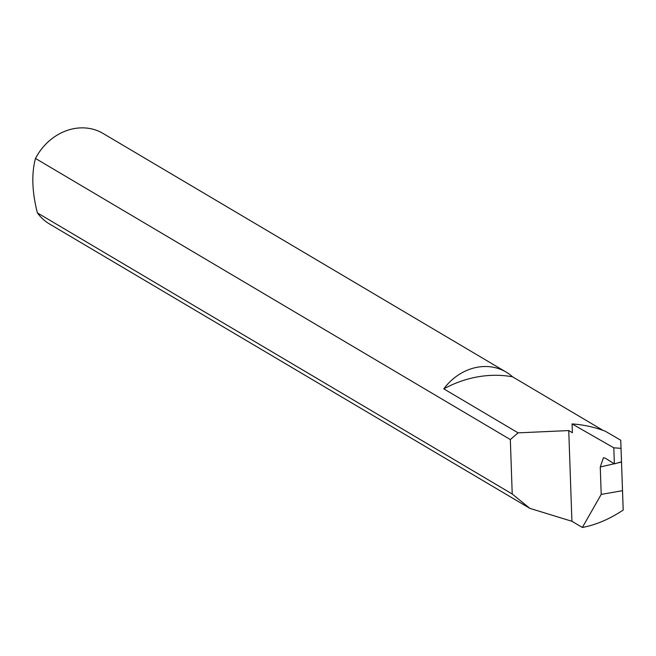 <?xml version="1.0" encoding="UTF-8"?>
<svg xmlns="http://www.w3.org/2000/svg" width="656" height="656" viewBox="0 0 656 656"><rect width="100%" height="100%" fill="white"/><g stroke="black" fill="none" stroke-linecap="round" stroke-linejoin="round"><path stroke-width="0.98" d="M512.574 376.823A118.654 102.656 120.6 0 0 477.962 376.823A118.654 102.656 120.6 0 0 443.768 388.852A52.595 45.502 -59.4 0 1 477.625 367.188A52.595 45.502 -59.4 0 1 506.17 372.1A52.595 45.502 -59.4 0 1 512.574 376.823L602.995 430.352M614.196 463.759L600.256 466.982L601.216 494.403L582.364 527.465C595.91 524.931 609.522 519.134 623.2 510.056L620.756 440.225L605.144 431.148A148.723 128.666 120.6 0 0 572.073 423.915L572.385 432.722L568.752 430.574L518.092 432.853L443.768 388.852M37.384 212.888A52.595 45.502 120.6 0 0 49.462 223.967L529.876 508.375L512.221 494.009L37.384 212.888C32.037 191.937 31.406 173.791 35.481 158.449L510.327 439.561L518.092 432.853M506.17 372.1L103.058 133.447A52.595 45.502 120.6 0 0 74.505 128.535A52.595 45.502 120.6 0 0 35.481 158.449M600.256 466.982L603.422 457.773L605.283 458.15L614.369 463.874L621.494 461.84L621.027 448.335L613.811 447.818L614.369 463.874M621.494 461.84L621.216 453.673M621.248 454.46L621.519 462.078L617.124 463.087M582.364 527.465L571.917 521.282L529.876 508.375M620.756 440.225L621.027 448.335M572.073 423.915L613.811 447.818M601.216 494.403L622.511 490.68L621.519 462.078M623.2 510.056L622.511 490.68M571.917 521.282L568.752 430.574M510.327 439.561L512.221 494.009"/></g></svg>
